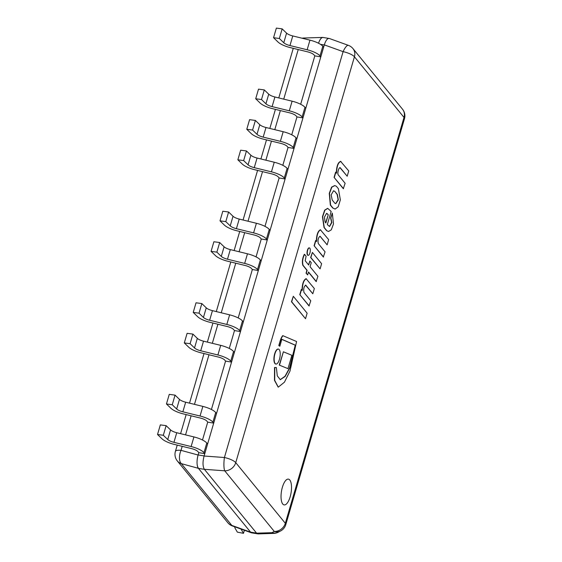 <?xml version="1.0" encoding="UTF-8"?>
<svg xmlns="http://www.w3.org/2000/svg" width="562" height="562" viewBox="0 0 562 562"><rect width="100%" height="100%" fill="white"/><g stroke="black" fill="none" stroke-linecap="round" stroke-linejoin="round"><path stroke-width="0.84" d="M278.204 532.221A10.46 8.929 -117.5 0 1 271.924 532.685A10.46 4.665 88.2 0 0 273.701 533.401A10.46 10.46 0 0 0 278.204 532.221L280.578 530.985A10.46 10.46 0 0 0 285.777 524.676A10.46 3.021 -163.7 0 0 285.327 523.292A10.46 9.231 140.7 0 1 274.291 531.448A10.46 8.929 62.5 0 0 280.578 530.985M235.745 462.652A10.46 3.021 -163.7 0 0 224.414 457.517A10.46 2.122 94.2 0 0 224.716 470.808A10.46 9.231 -39.3 0 0 235.745 462.652L354.432 56.783A10.46 9.231 -39.3 0 0 352.95 48.578A10.46 10.46 0 0 0 348.398 45.36A10.46 2.951 109.8 0 0 343.101 51.648A10.46 3.021 16.3 0 1 354.432 56.783L404.008 117.423A10.46 3.021 16.3 0 1 404.471 118.772A10.46 10.46 0 0 0 402.525 109.218A10.46 9.231 140.7 0 1 404.008 117.423L285.327 523.292L235.745 462.652M348.398 45.36L329.332 38.49C327.463 38.153 325.791 40.281 324.316 44.876L343.101 51.648L224.414 457.517L204.09 456.021C202.58 462.034 202.678 466.46 204.385 469.312L224.716 470.808L274.291 531.448L271.924 532.685L256.602 533.169L257.986 533.9L273.701 533.401M256.567 533.134A10.46 3.885 -80.6 0 0 256.602 533.169L204.385 469.312A10.46 3.885 -80.6 0 0 204.42 469.347L256.567 533.134L250.582 532.144A10.46 3.885 99.4 0 0 251.685 532.853L257.403 533.802M204.118 455.93A10.46 3.885 -80.6 0 0 204.09 456.021L324.316 44.876A10.46 3.885 -80.6 0 0 324.288 44.974L204.118 455.93L198.126 454.939L198.793 452.656L204.786 453.646L207.596 444.036L206.788 443.046A13.074 3.772 16.3 0 0 193.932 436.927L176.742 432.726A6.54 1.883 -163.7 0 1 170.553 429.916L166.134 425.659L163.317 435.269L157.522 434.489L160.339 424.879L166.134 425.659M289.788 480.004A13.074 4.854 -80.6 0 1 290.673 494.827A13.074 4.854 -80.6 0 1 284.147 504.915A13.074 4.854 -80.6 0 1 281.485 491.223A13.074 4.854 -80.6 0 1 288.404 479.119A13.074 4.854 -80.6 0 1 289.788 480.004A13.074 4.854 99.4 0 0 288.404 479.119A13.074 4.854 99.4 0 0 285.854 480.313A13.074 4.854 99.4 0 0 282.384 487.261A13.074 4.854 99.4 0 0 282.061 502.857A13.074 4.854 99.4 0 0 284.147 504.915A13.074 4.854 99.4 0 0 290.673 494.827A13.074 4.854 99.4 0 0 289.788 480.004M328.763 38.406L323.115 37.471A10.46 3.885 99.4 0 0 318.535 43.239M166.45 403.973L170.981 408.342A13.074 3.772 -163.7 0 0 182.228 413.625L200.479 418.086A6.54 1.883 16.3 0 1 206.914 421.149L207.722 422.132L202.496 440.011L207.722 422.132L213.708 423.123L216.518 413.513L215.71 412.522A13.074 3.772 16.3 0 0 202.854 406.403L185.671 402.202A6.54 1.883 -163.7 0 1 179.475 399.399L175.056 395.135L172.246 404.745L166.45 403.973L169.26 394.355L175.056 395.135M184.301 342.925L188.832 347.302A13.074 3.772 -163.7 0 0 200.079 352.578L218.33 357.046A6.54 1.883 16.3 0 1 224.758 360.102L225.573 361.092L211.417 409.487L225.573 361.092L231.558 362.083L234.368 352.472L233.56 351.482A13.074 3.772 16.3 0 0 220.704 345.363L203.521 341.162A6.54 1.883 -163.7 0 1 197.325 338.352L192.907 334.095L190.097 343.705L184.301 342.925L187.111 333.315L192.907 334.095M193.223 312.409L197.754 316.778A13.074 3.772 -163.7 0 0 209.001 322.061L227.259 326.522A6.54 1.883 16.3 0 1 233.687 329.585L234.495 330.568L229.268 348.447L234.495 330.568L240.487 331.559L243.297 321.949L242.489 320.958A13.074 3.772 16.3 0 0 229.633 314.839L212.443 310.638A6.54 1.883 -163.7 0 1 206.254 307.836L201.835 303.571L199.018 313.182L193.223 312.409L196.033 302.792L201.835 303.571M211.073 251.362L215.604 255.738A13.074 3.772 -163.7 0 0 226.851 261.014L245.109 265.482A6.54 1.883 16.3 0 1 251.537 268.538L252.345 269.528L238.197 317.923L252.345 269.528L258.337 270.519L261.147 260.901L260.339 259.918A13.074 3.772 16.3 0 0 247.477 253.799L230.294 249.598A6.54 1.883 -163.7 0 1 224.105 246.788L219.679 242.531L216.869 252.141L211.073 251.362L213.883 241.751L219.679 242.531M220.002 220.845L224.533 225.214A13.074 3.772 -163.7 0 0 235.78 230.497L254.031 234.958A6.54 1.883 16.3 0 1 260.459 238.021L261.274 239.005L256.047 256.883L261.274 239.005L267.259 239.995L270.069 230.385L269.261 229.394A13.074 3.772 16.3 0 0 256.405 223.276L239.215 219.075A6.54 1.883 -163.7 0 1 233.026 216.272L228.608 212.007L225.798 221.618L220.002 220.845L222.812 211.228L228.608 212.007M237.852 159.798L242.384 164.167A13.074 3.772 -163.7 0 0 253.631 169.45L271.882 173.918A6.54 1.883 16.3 0 1 278.309 176.974L279.124 177.964L264.969 226.36L279.124 177.964L285.11 178.955L287.92 169.338L287.112 168.354A13.074 3.772 16.3 0 0 274.256 162.235L257.066 158.034A6.54 1.883 -163.7 0 1 250.877 155.224L246.458 150.96L243.648 160.577L237.852 159.798L240.662 150.187L246.458 150.96M246.774 129.274L251.305 133.651A13.074 3.772 -163.7 0 0 262.552 138.933L280.81 143.394A6.54 1.883 16.3 0 1 287.238 146.45L288.046 147.441L282.819 165.319L288.046 147.441L294.038 148.431L296.848 138.821L296.034 137.831A13.074 3.772 16.3 0 0 283.178 131.712L265.995 127.511A6.54 1.883 -163.7 0 1 259.799 124.708L255.38 120.444L252.57 130.054L246.774 129.274L249.584 119.664L255.38 120.444M255.703 98.757L260.234 103.127A13.074 3.772 -163.7 0 0 271.474 108.41L289.732 112.871A6.54 1.883 16.3 0 1 296.16 115.934L296.968 116.924L291.741 134.796L296.968 116.924L302.96 117.908L305.77 108.297L304.962 107.307A13.074 3.772 16.3 0 0 292.107 101.188L274.916 96.987A6.54 1.883 -163.7 0 1 268.727 94.184L264.309 89.92L261.499 99.537L255.703 98.757L258.513 89.14L264.309 89.92M273.553 37.71L278.085 42.087A13.074 3.772 -163.7 0 0 289.325 47.37L307.583 51.83A6.54 1.883 16.3 0 1 314.01 54.886L314.818 55.877L300.67 104.272L314.818 55.877L320.811 56.867L323.621 47.257L322.813 46.267A13.074 3.772 16.3 0 0 309.957 40.148L292.767 35.947A6.54 1.883 -163.7 0 1 286.578 33.137L282.159 28.88L279.349 38.49L273.553 37.71L276.363 28.1L282.159 28.88M198.126 454.939A10.46 3.885 99.4 0 0 198.428 468.364L204.42 469.347M250.582 532.144L198.428 468.364M177.339 460.966A10.46 9.231 -39.3 0 0 181.322 463.643A10.46 5.501 -74.7 0 1 181.02 450.352A10.46 3.021 -163.7 0 0 175.4 451.405A10.46 10.46 0 0 0 177.339 460.966L227.842 522.737A10.46 10.46 0 0 0 232.394 525.955A10.46 2.951 -70.2 0 1 231.825 525.414A10.46 9.231 140.7 0 1 227.842 522.737M252.029 532.909L250.61 532.186L198.4 468.322C196.693 465.469 196.588 461.044 198.098 455.03L198.793 452.656L197.986 451.665A6.54 1.883 16.3 0 0 191.558 448.609L173.3 444.149A13.074 3.772 -163.7 0 1 162.06 438.866L157.522 434.489M302.672 38.364A10.46 4.665 -91.8 0 1 303.796 38.019A10.46 10.46 0 0 0 302.061 38.216M318.528 43.232C319.785 39.565 321.211 37.626 322.806 37.415L323.389 37.514M334.868 203.261L332.219 200.03L331.151 194.845L333.547 190.799L334.769 191.305L337.341 194.452L338.338 199.826L335.816 203.655L334.868 203.261M335.697 203.627L338.113 199.629L337.102 194.41L334.769 191.305M334.531 191.263L333.435 190.785M334.678 185.586L331.615 187.097L329.262 193.37L330.351 205.095L332.746 208.017L335.191 209.043L338.198 206.774L340.354 199.882L338.394 188.734L336.357 186.24L334.797 185.6L331.854 187.139L329.501 193.405L330.597 205.13L332.985 208.059M332.746 208.017L335.064 209.022M325.679 222.749L328.264 214.747L325.862 222.974L325.068 221.997L324.436 217.15L326.585 213.363L328.264 214.747M328.025 214.705L327.505 213.82M327.267 213.778L326.466 213.356M327.604 208.34L324.639 210.188L322.44 216.749L324.035 227.526L326.599 230.666L328.531 231.495L331.292 229.851L333.498 223.922L332.311 213.054L330.863 218.014L331.833 222.573L329.571 226.507L327.323 224.596L331.166 211.453L327.723 208.362L324.878 210.23L322.679 216.784L324.274 227.561L326.838 230.701M332.311 213.054L330.625 217.972L331.615 222.376L329.451 226.479M326.599 230.666L328.412 231.467M340.986 161.435C338.261 162.221 336.793 166.127 336.575 173.152L335.591 172.204L334.074 177.395L343.298 188.677L345.124 183.289L338.345 174.993C337.102 173.883 338.591 167.511 340.136 167.617L347.19 176.236L348.742 170.925L340.558 161.308M334.074 177.395L343.537 188.72M335.83 172.246L334.313 177.437M340.748 161.399C338.022 162.179 336.547 166.085 336.336 173.117M339.968 167.659L347.19 176.236M320.621 229.802C318.078 231.115 316.736 235.007 316.596 241.477L315.612 240.529L314.095 245.72L323.319 257.003L325.075 251.853L318.296 243.557C317.621 240.065 318.211 237.628 320.08 236.23L327.126 244.842L328.651 239.623L320.375 229.76C317.832 231.08 316.49 234.972 316.357 241.435M314.095 245.72L323.557 257.045M315.851 240.571L314.334 245.763M319.961 236.188L327.126 244.842M306.311 278.724C303.768 280.038 302.426 283.929 302.286 290.399L301.302 289.451L299.785 294.643L309.009 305.925L310.772 300.775L303.986 292.479C303.311 288.987 303.909 286.543 305.77 285.145L312.816 293.764L314.348 288.545L306.072 278.682C303.529 279.995 302.187 283.894 302.047 290.357M299.785 294.643L309.248 305.96M301.548 289.493L300.024 294.678M305.531 285.11L312.816 293.764M282.946 335.704L282.707 335.662A10.587 3.934 99.4 0 0 280.129 341.029L278.794 345.581L279.862 346.234L281.808 339.293L295.486 345.237L289.732 368.11L285.159 376.428L280.283 379.68L277.298 375.88L276.349 367.506L274.776 367.534L274.706 380.369L278.281 387.134L284.421 382.209L289.985 371.096L296.574 341.527L282.946 335.704A10.587 3.934 99.4 0 0 280.368 341.064L279.033 345.616M276.349 367.506L274.537 367.492L274.467 380.334L278.162 387.106M281.794 339.35L295.247 345.201L289.542 367.941L285.018 376.266L280.164 379.659M278.794 345.581L279.862 346.234M312.388 252.422L310.638 257.544L320.101 268.861L321.612 263.704L312.388 252.422L310.877 257.579L320.101 268.861M308.468 272.177L316.139 281.562L317.916 276.328L310.062 266.718L311.243 262.679L309.873 261.007L308.693 265.046L305.201 260.775L306.1 256.216L304.555 254.333C302.7 258.07 302.194 261.723 303.03 265.278L307.154 270.315L306.297 273.237L307.667 274.909L308.517 271.994L316.378 281.597M304.555 254.333L304.316 254.291C302.461 258.035 301.956 261.681 302.792 265.236L306.908 270.28L306.058 273.195L307.667 274.909M309.873 261.007L308.51 264.821M293.308 296.293L291.46 301.759L305.524 318.71L307.133 313.203L293.308 296.293L291.699 301.801L305.524 318.71M283.396 351.791L279.258 365.089L287.976 368.644L291.875 355.303L283.396 351.791L279.497 365.124M279.258 365.089L287.976 368.644M309.803 248.158A3.772 1.398 99.4 0 0 309.402 247.905A3.772 1.398 99.4 0 0 307.407 251.397A3.772 1.398 99.4 0 0 308.173 255.345A3.772 1.398 99.4 0 0 310.055 252.436A3.772 1.398 99.4 0 0 309.803 248.158M309.283 247.898A3.772 1.398 99.4 0 0 309.163 247.863A3.772 1.398 99.4 0 0 307.168 251.355A3.772 1.398 99.4 0 0 307.934 255.31A3.772 1.398 99.4 0 0 308.06 255.317M279.223 349.606A7.587 2.817 99.4 0 0 278.422 349.093A7.587 2.817 99.4 0 0 274.411 356.118A7.587 2.817 99.4 0 0 275.949 364.057A7.587 2.817 99.4 0 0 279.736 358.205A7.587 2.817 99.4 0 0 279.223 349.606M278.302 349.079A7.587 2.817 99.4 0 0 278.183 349.051A7.587 2.817 99.4 0 0 274.165 356.076A7.587 2.817 99.4 0 0 275.71 364.021A7.587 2.817 99.4 0 0 275.83 364.028M204.786 453.646L203.978 452.656A13.074 3.772 -163.7 0 0 191.115 446.537L173.932 442.336A6.54 1.883 16.3 0 1 167.743 439.533L163.317 435.269M213.708 423.123L212.9 422.132A13.074 3.772 -163.7 0 0 200.044 416.013L182.854 411.813A6.54 1.883 16.3 0 1 176.665 409.01L172.246 404.745M231.558 362.083L230.75 361.092A13.074 3.772 -163.7 0 0 217.894 354.973L200.704 350.772A6.54 1.883 16.3 0 1 194.515 347.969L190.097 343.705M240.487 331.559L239.672 330.568A13.074 3.772 -163.7 0 0 226.816 324.45L209.633 320.249A6.54 1.883 16.3 0 1 203.437 317.446L199.018 313.182M258.337 270.519L257.522 269.528A13.074 3.772 -163.7 0 0 244.667 263.409L227.484 259.208A6.54 1.883 16.3 0 1 221.287 256.405L216.869 252.141M267.259 239.995L266.451 239.005A13.074 3.772 -163.7 0 0 253.595 232.886L236.405 228.685A6.54 1.883 16.3 0 1 230.216 225.882L225.798 221.618M285.11 178.955L284.302 177.964A13.074 3.772 -163.7 0 0 271.446 171.846L254.256 167.645A6.54 1.883 16.3 0 1 248.067 164.842L243.648 160.577M294.038 148.431L293.224 147.441A13.074 3.772 -163.7 0 0 280.368 141.322L263.185 137.121A6.54 1.883 16.3 0 1 256.989 134.318L252.57 130.054M302.96 117.908L302.152 116.924A13.074 3.772 -163.7 0 0 289.297 110.805L272.106 106.604A6.54 1.883 16.3 0 1 265.917 103.794L261.499 99.537M320.811 56.867L320.003 55.877A13.074 3.772 -163.7 0 0 307.147 49.758L289.957 45.557A6.54 1.883 16.3 0 1 283.768 42.754L279.349 38.49M241.105 529.095A6.54 1.883 -163.7 0 0 241.231 529.418L243.494 533.324L244.386 530.275M243.494 533.324L237.354 532.137L235.035 528.125A13.074 3.772 16.3 0 1 234.832 526.966A13.074 3.772 16.3 0 1 234.874 526.847L234.832 526.966M320.495 44.342L324.288 44.974M198.098 455.03L181.02 450.352L182.2 446.319M250.61 532.186L231.825 525.414L181.322 463.643L198.4 468.322M185.551 434.876L191.129 415.803M194.473 404.352L208.98 354.755M212.324 343.312L217.901 324.239M221.252 312.788L235.752 263.192M239.103 251.748L244.681 232.668M248.025 221.224L262.531 171.628M265.875 160.184L271.453 141.104M274.797 129.66L280.375 110.588M283.726 99.144L298.225 49.54M167.743 439.533L170.553 429.916M203.978 452.656L206.788 443.046M191.115 446.537L193.932 436.927M173.932 442.336L176.742 432.726M176.665 409.01L179.475 399.399M212.9 422.132L215.71 412.522M200.044 416.013L202.854 406.403M182.854 411.813L185.671 402.202M194.515 347.969L197.325 338.352M230.75 361.092L233.56 351.482M217.894 354.973L220.704 345.363M200.704 350.772L203.521 341.162M203.437 317.446L206.254 307.836M239.672 330.568L242.489 320.958M226.816 324.45L229.633 314.839M209.633 320.249L212.443 310.638M221.287 256.405L224.105 246.788M257.522 269.528L260.339 259.918M244.667 263.409L247.477 253.799M227.484 259.208L230.294 249.598M230.216 225.882L233.026 216.272M266.451 239.005L269.261 229.394M253.595 232.886L256.405 223.276M236.405 228.685L239.215 219.075M248.067 164.842L250.877 155.224M284.302 177.964L287.112 168.354M271.446 171.846L274.256 162.235M254.256 167.645L257.066 158.034M256.989 134.318L259.799 124.708M293.224 147.441L296.034 137.831M280.368 141.322L283.178 131.712M263.185 137.121L265.995 127.511M265.917 103.794L268.727 94.184M302.152 116.924L304.962 107.307M289.297 110.805L292.107 101.188M272.106 106.604L274.916 96.987M283.768 42.754L286.578 33.137M320.003 55.877L322.813 46.267M307.147 49.758L309.957 40.148M289.957 45.557L292.767 35.947M352.95 48.578L402.525 109.218M285.784 524.648L404.464 118.772M322.806 37.415L303.796 38.019M251.46 532.825L232.394 525.955M293.266 48.332L278.766 97.928M275.415 109.372L269.837 128.452M266.493 139.896L260.916 158.969M257.572 170.419L243.065 220.016M239.721 231.46L234.136 250.533M230.792 261.983L216.293 311.58M212.942 323.024L207.364 342.096M204.02 353.547L189.513 403.144M186.17 414.587L180.592 433.667M177.241 445.111L175.4 451.405"/></g></svg>
